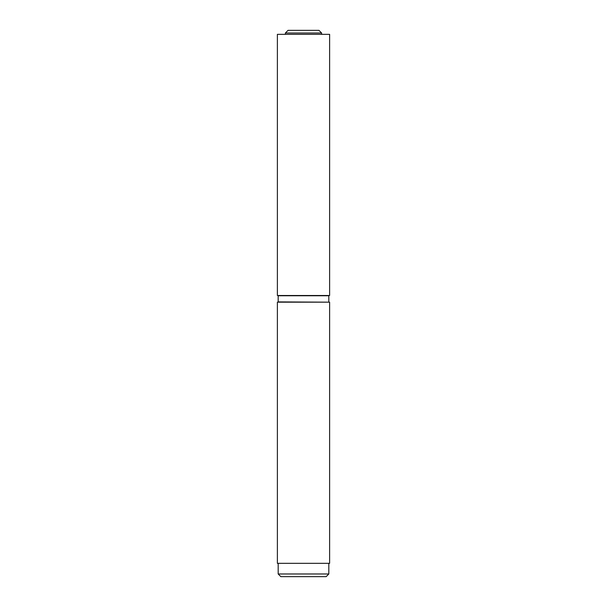 <?xml version="1.0" encoding="UTF-8"?>
<svg xmlns="http://www.w3.org/2000/svg" width="607" height="607" viewBox="0 0 607 607"><rect width="100%" height="100%" fill="white"/><g stroke="black" fill="none" stroke-linecap="round" stroke-linejoin="round"><path stroke-width="0.91" d="M285.381 33.013L288.044 30.35L318.956 30.35L321.619 33.013L285.381 33.013L285.381 34.349M328.819 573.987L326.149 576.65L280.851 576.65L278.181 573.987L328.819 573.987L328.819 563.326M277.384 563.326L329.616 563.326L329.616 302.165L277.384 302.165L277.384 563.326M277.384 295.503L329.616 295.503L329.616 34.349L277.384 34.349L277.384 295.503M328.819 301.899L328.819 295.768L278.181 295.768L278.181 301.899L328.546 302.165M278.181 573.987L278.181 563.326M321.619 34.349L321.619 33.013"/></g></svg>
